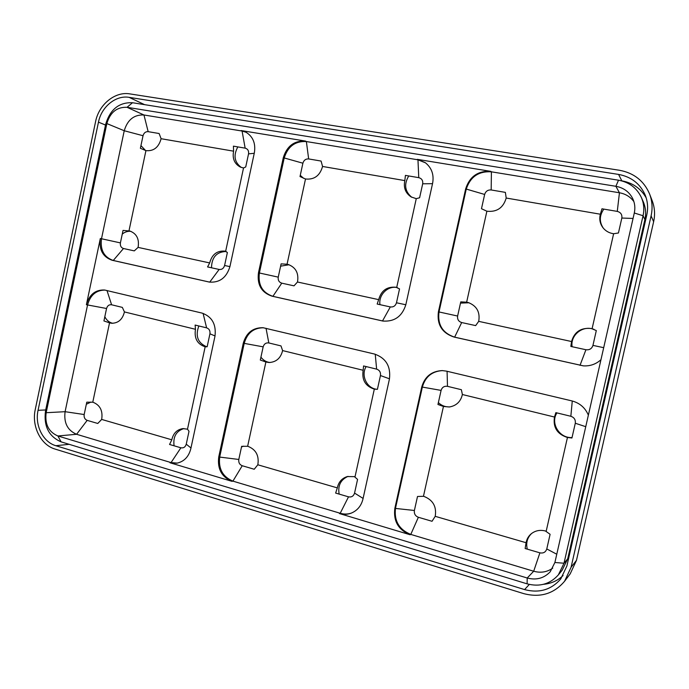 <?xml version="1.0" encoding="UTF-8"?>
<svg xmlns="http://www.w3.org/2000/svg" width="689" height="689" viewBox="0 0 689 689"><rect width="100%" height="100%" fill="white"/><g stroke="black" fill="none" stroke-linecap="round" stroke-linejoin="round"><path stroke-width="1.03" d="M600.963 359.718C595.959 364.214 590.077 366.264 583.316 365.859L454.068 337.067C442.037 333.037 436.809 324.622 438.411 311.816L465.652 188.898C469.657 176.453 478.08 170.605 490.904 171.38L417.319 159.348L425.251 162.638C431.684 167.772 434.139 174.644 432.623 183.248L405.821 304.745C402.126 316.415 394.478 321.849 382.886 321.048L272 296.167C261.484 292.567 256.971 284.772 258.47 272.792L283.291 157.695C286.9 146.025 294.315 140.487 305.537 141.081L241.133 130.548L245.715 132.064C252.966 136.448 255.852 143.338 254.37 152.743L229.928 266.6C226.5 277.727 219.627 282.878 209.284 282.068L112.118 260.253C102.85 257.006 98.923 249.754 100.327 238.497L86.392 304.727C89.32 294.565 95.358 289.656 104.521 290L202.032 313.09C212.083 316.682 216.398 324.407 214.968 336.266L190.793 448.806C188.691 456.859 184.015 461.664 176.763 463.215L169.976 462.758L231.952 481.335C221.66 477.003 217.25 468.882 218.74 456.962L243.277 343.208C246.352 332.718 252.932 327.551 263.017 327.706L374.497 354.043C385.969 358.056 390.947 366.393 389.431 379.053L362.957 499.06C361.225 505.984 357.238 510.704 351.011 513.227C347.222 514.588 343.355 514.7 339.419 513.555L410.119 534.75C398.345 529.893 393.255 521.099 394.84 508.361L421.746 386.977C424.777 376.59 431.607 371.13 442.226 370.587L446.489 371.138L571.956 400.92C579.75 403.013 585.228 407.759 588.363 415.166M649.581 193.962L652.156 200.637C654.739 207.441 655.222 214.477 653.628 221.729L576.478 560.346L570.208 573.842L564.584 581.249C553.896 593.832 540.262 597.949 523.674 593.608L55.12 449.09C40.754 444.999 31.453 426.198 35.26 409.507L95.573 121.66C98.846 104.521 115.02 91.241 129.859 93.893L619.514 170.286C633.94 172.965 643.957 180.862 649.581 193.962C652.25 201.016 652.759 208.319 651.096 215.846L571.078 567.262L564.584 581.249M646.179 197.864C640.856 188.493 632.735 182.826 621.814 180.845L621.177 180.742M563.085 575.548C557.659 580.706 551.131 583.626 543.526 584.306M633.897 201.627C630.34 196.804 625.517 193.85 619.437 192.765L615.888 186.297C623.545 187.727 629.126 191.766 632.64 198.432C634.845 203.04 635.396 207.897 634.293 212.996L643.052 215.735L644.895 219.576C646.248 213.383 645.696 207.441 643.25 201.731L641.364 197.459C636.817 187.942 629.195 182.189 618.498 180.199L615.888 186.297L127.043 107.303L143.967 114.985C134.079 114.529 127.499 119.783 124.235 130.746L101.498 238.756C100.094 249.995 104.013 257.23 113.272 260.468L209.792 282.154M644.895 219.576L567.702 558.813L562.172 570.216L558.348 574.902L564.007 563.232L567.702 558.813M129.136 97.356C115.881 94.961 101.404 106.821 98.467 122.151L38.059 410.325C34.657 425.259 42.994 442.071 55.835 445.705L524.587 589.586C539.16 593.401 551.209 589.853 560.743 578.958L566.883 566.022L646.747 215.106C648.28 208.112 647.729 201.36 645.111 194.866C639.986 183.567 631.141 176.754 618.584 174.42L129.136 97.356L144.595 104.659M634.293 212.996L554.895 562.491L564.007 563.232L643.052 215.735C644.439 209.387 643.879 203.298 641.364 197.459M554.895 562.491L550.21 571.784C543.983 578.312 536.318 580.388 527.214 578.002L527.102 583.841L61.114 441.864C48.79 436.507 43.588 426.198 45.508 410.92L105.641 124.399C110.085 109.405 119.042 102.179 132.521 102.73L618.498 180.199M527.102 583.841C539.616 587.106 550.029 584.126 558.348 574.902M105.098 290.095C96.21 290.086 90.371 295.013 87.581 304.865L65.093 411.695C63.698 422.874 67.531 430.401 76.591 434.285L171.053 462.586L177.297 463.12M45.508 410.92L46.163 412.711L106.847 123.572C110.197 112.29 116.932 106.864 127.043 107.303L132.521 102.73M603.693 347.678L592.945 345.387C591.825 348.712 589.483 350.167 585.926 349.736L570.836 346.438L571.569 341.529L478.7 321.358C480.267 312.229 476.848 305.976 468.442 302.6L466.642 302.187L486.882 211.213L481.482 208.715L484.651 194.453C485.693 191.241 487.872 189.742 491.179 189.966L505.364 192.377L506.2 198.036L600.352 214.219L601.962 208.793L617.275 211.394L619.437 192.765L491.403 171.819C478.605 171.053 470.199 176.884 466.203 189.303L439.014 311.953C437.42 324.734 442.631 333.132 454.645 337.154L583.471 365.876M246.18 132.314L242.08 131.039L143.967 114.985L148.161 131.659L159.125 133.52L161.105 138.713L233.597 151.175C232.202 158.582 234.475 163.896 240.409 167.108L243.527 167.97L245.732 166.953L248.548 153.854L254.258 153.294M425.561 162.871L417.965 159.805L306.381 141.555C295.176 140.961 287.778 146.49 284.169 158.134L259.391 272.999C257.901 284.962 262.406 292.73 272.904 296.33L383.239 321.1M442.519 370.596C432.063 371.259 425.354 376.719 422.383 386.96L395.529 508.086C393.953 520.789 399.034 529.565 410.782 534.414L533.691 571.233C540.693 573.17 547.049 572.137 552.75 568.141M263.474 327.766C253.621 327.843 247.205 333.011 244.233 343.277L219.739 456.807C218.258 468.701 222.65 476.805 232.925 481.129L340.211 513.271C343.992 514.373 347.721 514.313 351.399 513.081M556.772 554.232L546.782 548.944C545.671 552.199 543.38 553.5 539.9 552.836L533.691 571.233L527.214 578.002L57.885 435.965L76.591 434.285L87.167 420.368C84.816 419.377 83.817 417.431 84.17 414.528L86.78 402.169L92.765 402.221L109.534 322.857L111.635 323.27C118.301 323.193 122.564 319.412 124.433 311.928L195.469 329.29C194.083 338.351 197.321 344.181 205.167 346.8L207.156 346.756L209.93 333.812L215.028 335.948M84.17 414.528L65.093 411.695L46.163 412.711C44.725 424.217 48.626 431.969 57.885 435.965L61.114 441.864M130.927 231.358C127.784 231.004 124.898 231.917 122.263 234.096M237.834 146.903C233.209 155.413 234.381 162.268 241.357 167.47M211.506 267.788C211.721 257.238 216.622 251.804 226.19 251.485M145.568 150.512L140.944 145.612M233.597 151.175L233.416 146.154L245.146 148.144C247.782 148.902 248.918 150.805 248.548 153.854M229.919 266.617L224.588 265.498L227.379 252.484L225.088 251.141C217.121 250.434 211.979 254.37 209.671 262.94L138.093 247.394C139.428 239.049 136.68 233.597 129.842 231.022L123.038 230.41L120.403 242.898C120.041 245.818 121.066 247.687 123.477 248.514L134.286 250.882L138.093 247.394M224.588 265.498C223.684 268.426 221.867 269.743 219.136 269.451L207.57 266.927L209.671 262.94M148.161 131.659C145.603 131.521 143.889 132.874 143.036 135.716L140.384 148.281L145.93 150.624C153.647 151.373 158.703 147.403 161.105 138.713M556.936 412.9C550.08 423.098 559.434 438.497 572.042 437.541M527.283 549.142C525.81 542.949 527.249 537.73 531.607 533.493M449.917 406.906C445.49 407.139 441.64 405.709 438.368 402.626M539.9 552.836L525.139 548.522L526.077 542.717L435.215 516.328C436.748 506.699 433.054 500.085 424.123 496.476L423.451 496.304L443.44 406.45L437.954 404.486L441.089 390.396C442.123 387.244 444.259 385.883 447.488 386.331L461.372 389.698L462.379 394.521L554.49 417.034C552.879 427.361 557.194 434.182 567.443 437.489L571.939 437.997L575.289 423.244L585.745 426.689M554.49 417.034L555.868 412.642L570.845 416.277C574.23 417.456 575.711 419.773 575.289 423.244M546.782 548.944L550.098 534.302L545.464 531.004C540.09 529.626 535.327 530.564 531.185 533.829C528.454 536.154 526.749 539.117 526.077 542.717M435.215 516.328L432.037 521.28L418.361 517.275C415.312 516.044 413.994 513.779 414.39 510.48L417.508 496.485L423.451 496.304M443.44 406.45L449.349 406.984C456.359 405.778 460.708 401.618 462.379 394.521M90.957 402.066L86.34 404.245M198.854 325.966C195.116 336.068 197.777 343.027 206.846 346.851M174.084 445.8C172.922 436.826 176.177 431.081 183.851 428.567M112.772 323.305C109.232 322.495 106.58 320.299 104.823 316.716M195.469 329.29L195.125 325.062L206.614 327.852C209.198 328.791 210.3 330.772 209.93 333.812M190.974 447.971L186.245 444.19L189.01 431.323L187.503 429.169L182.818 428.618C176.935 429.591 173.266 433.321 171.811 439.806L101.671 419.429C102.988 410.954 100.198 405.261 93.291 402.359L92.765 402.221M186.245 444.19C185.35 447.058 183.567 448.263 180.897 447.79L169.563 444.474L171.811 439.806M101.671 419.429L97.769 423.468L87.167 420.368M109.534 322.857L103.927 320.936L106.554 308.5C107.398 305.709 109.077 304.469 111.592 304.779L122.332 307.389L124.433 311.928M289.044 264.74L280.612 266.178M408.749 175.953C403.797 184.316 404.813 191.43 411.798 197.295M379.975 304.659C378.356 294.823 387.993 285.324 397.389 287.632M303.608 178.322L300.275 175.333M405.812 304.753L396.476 302.781C395.477 305.89 393.419 307.268 390.318 306.924L377.167 304.047L378.674 299.637L297.493 282.008C298.931 273.223 295.831 267.384 288.2 264.49L287.055 264.249L305.511 178.985L300.008 176.565L302.893 163.207C303.84 160.184 305.761 158.763 308.655 158.935L321.074 161.054L322.564 166.462L404.831 180.604C403.358 187.684 405.468 193.127 411.152 196.942L416.259 198.665L419.61 197.76L422.684 183.799L432.528 183.67M404.831 180.604L405.425 175.385L418.766 177.659C421.78 178.494 423.08 180.544 422.684 183.799M396.476 302.781L399.534 288.915L396.072 287.261C387.02 286.391 381.224 290.517 378.674 299.637M297.493 282.008L294.005 285.84L281.767 283.162C279.036 282.249 277.865 280.242 278.244 277.133L281.121 263.861L287.055 264.249M305.511 178.985C314.244 179.881 319.929 175.704 322.564 166.462M243.544 446.162L241.503 446.963M366.152 366.582C360.519 375.565 367.091 388.949 377.417 389.319L380.449 375.548L389.483 378.812M339.143 494.091C337.713 485.556 340.676 479.656 348.048 476.383M269.942 362.517C266.255 362.052 263.258 360.269 260.933 357.152M363.094 498.423L354.559 493.091C353.569 496.149 351.554 497.398 348.513 496.838L335.646 493.074L337.326 487.89L257.832 464.791C259.245 455.782 256.05 449.659 248.221 446.438L247.635 446.283L265.885 362.001L260.304 360.046L263.164 346.843C264.094 343.88 265.98 342.579 268.822 342.95L280.983 345.904L282.611 350.589L363.163 370.269C361.673 379.923 365.394 386.219 374.316 389.139L377.408 389.337M363.163 370.269L363.568 365.954L376.625 369.123C379.57 370.174 380.845 372.31 380.449 375.548M354.559 493.091L357.574 479.398L354.379 476.633L347.282 476.564C341.89 478.269 338.566 482.042 337.326 487.89M257.832 464.791L254.224 469.252L242.235 465.738C239.565 464.636 238.42 462.543 238.799 459.46L241.641 446.334L247.635 446.283M265.885 362.001L269.054 362.517C276.203 362.147 280.724 358.168 282.611 350.589M468.976 302.764L460.493 303.108M603.831 209.112C599.361 215.511 599.18 221.849 603.297 228.145M572.146 346.722C570.199 336.146 581.146 326.104 591.92 328.731L593.935 329.29M600.352 214.219C599.094 219.223 599.99 223.753 603.03 227.818C605.717 231.125 609.24 233.097 613.623 233.735L618.438 232.985L621.831 218.043L633.053 218.439M617.275 211.394C620.737 212.341 622.253 214.555 621.831 218.043M592.945 345.387L596.312 330.556L591.351 328.524C580.982 327.447 574.393 331.779 571.569 341.529M478.7 321.358L475.66 325.604L461.682 322.547C458.564 321.522 457.212 319.351 457.617 316.036L460.769 301.868L466.642 302.187M486.882 211.213C496.838 212.281 503.28 207.889 506.2 198.036M613.623 233.735L592.101 328.696M374.316 389.139L355.016 476.831M416.259 198.665L396.718 287.416M205.167 346.8L187.503 429.169M567.443 437.489L546.188 531.228M243.527 167.97L225.656 251.278M128.981 230.849L145.93 150.624M576.478 560.346L571.078 567.262M653.628 221.729L651.096 215.846M618.584 174.42L621.814 180.845M524.587 589.586L529.316 584.427M55.835 445.705L69.158 444.319M38.059 410.325L45.715 409.946M98.467 122.151L105.503 125.036M106.554 308.5L86.392 304.727M120.403 242.898L100.327 238.497M105.641 124.399L106.847 123.572L124.235 130.746L143.036 135.716M491.179 189.966L491.403 171.819L490.904 171.38M245.146 148.144L242.08 131.039L241.133 130.548M308.655 158.935L306.381 141.555L305.537 141.081M418.766 177.659L417.965 159.805L417.319 159.348M418.361 517.275L410.782 534.414L410.119 534.75M348.513 496.838L340.211 513.271L339.419 513.555M242.235 465.738L232.925 481.129L231.952 481.335M180.897 447.79L171.053 462.586L169.976 462.758M454.068 337.067L454.645 337.154L461.682 322.547M580.009 365.359L585.926 349.736M484.651 194.453L465.652 188.898M438.411 311.816L457.617 316.036M263.164 346.843L243.277 343.208M218.74 456.962L238.799 459.46M376.625 369.123L375.238 354.232M268.822 342.95L266.04 328.291M272 296.167L272.904 296.33L281.767 283.162M381.801 320.833L382.516 320.953L390.318 306.924M302.893 163.207L283.291 157.695M258.47 272.792L278.244 277.133M206.614 327.852L203.091 313.383M111.592 304.779L106.993 290.525M441.089 390.396L421.746 386.977M394.84 508.361L414.39 510.48M570.845 416.277L572.275 400.998M447.488 386.331L447.083 371.276M112.118 260.253L113.272 260.468L123.477 248.514M208.707 281.947L209.714 282.137L219.136 269.451"/></g></svg>
